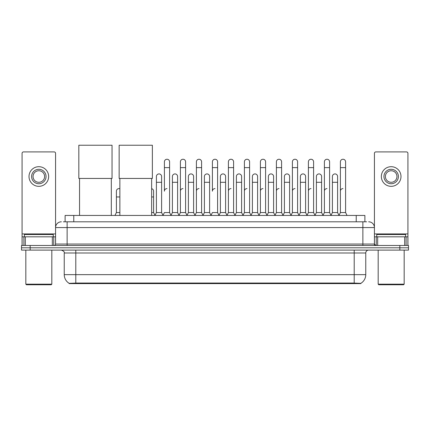 <?xml version="1.0" encoding="UTF-8"?>
<svg xmlns="http://www.w3.org/2000/svg" width="430" height="430" viewBox="0 0 430 430"><rect width="100%" height="100%" fill="white"/><g stroke="black" fill="none" stroke-linecap="round" stroke-linejoin="round"><path stroke-width="0.64" d="M63.377 221.799L67.134 221.799L63.377 221.799L65.113 221.799L65.113 215.446L364.887 215.446L364.887 221.799M360.845 283.606L69.155 283.606L69.155 283.322M64.242 274.652L75.793 274.652L75.793 252.99L64.242 252.99L64.242 274.652A10.11 10.11 0 0 0 69.187 283.343L76.948 283.048L353.051 283.048L360.813 283.343A10.11 10.11 0 0 0 365.758 274.652L365.758 252.99A2.886 2.886 0 0 1 368.644 250.104M408.5 250.104L408.5 247.793L21.5 247.793L21.5 250.104L30.164 250.104L30.164 247.793L21.5 247.793L21.5 245.482L30.164 245.482L30.164 247.793L408.5 247.793L408.5 250.104L30.164 250.104M61.356 221.799A5.778 5.778 0 0 0 55.578 227.577L55.578 244.041A1.446 1.446 0 0 1 54.137 245.482M368.644 221.799A5.778 5.778 0 0 1 374.423 227.577L67.134 227.577L67.134 221.799L366.623 221.799M404.673 245.482L404.673 236.817L407.925 236.817L407.925 245.482L407.925 153.354A1.446 1.446 0 0 0 406.479 151.908L375.863 151.908A1.446 1.446 0 0 0 374.423 153.354L374.423 244.041L375.863 245.482M408.5 245.482L408.5 247.793L408.5 245.482L30.164 245.482M52.331 245.482L52.331 236.817L25.327 236.817L25.327 245.482M67.134 245.482L67.134 227.577L55.578 227.577L55.578 153.354A1.446 1.446 0 0 0 54.137 151.908L23.521 151.908A1.446 1.446 0 0 0 22.075 153.354L22.075 236.817L25.327 236.817M52.331 236.817L55.578 236.817M22.075 245.482L22.075 236.817M38.829 169.296A7.219 7.219 0 0 0 31.61 176.515A7.219 7.219 0 0 0 38.829 183.739A7.219 7.219 0 0 0 46.048 176.515A7.219 7.219 0 0 0 38.829 169.296M38.829 170.742A5.778 5.778 0 0 0 33.051 176.515A5.778 5.778 0 0 0 38.829 182.293A5.778 5.778 0 0 0 44.607 176.515A5.778 5.778 0 0 0 38.829 170.742M38.829 186.335A9.82 9.82 0 0 0 48.649 176.515A9.82 9.82 0 0 0 38.829 166.695A9.82 9.82 0 0 0 29.009 176.515A9.82 9.82 0 0 0 38.829 186.335M51.245 284.762L26.407 284.762L25.832 284.182L51.826 284.182L51.245 284.762M25.832 250.104L25.832 284.182M51.826 250.104L51.826 284.182M53.266 236.817L53.266 234.511L24.386 234.511L24.386 236.817M79.55 178.45L79.55 215.446M111.316 178.45L111.316 215.446M78.83 145.238L112.042 145.238L112.042 178.45L78.83 178.45L78.83 145.238M119.868 178.45L119.868 215.446M151.634 178.45L151.634 215.446M119.148 145.238L152.36 145.238L152.36 178.45L119.148 178.45L119.148 145.238M162.959 215.446L164.4 212.56L169.597 212.56L171.043 215.446M169.597 212.56L169.597 161.847A2.601 2.601 0 0 0 167.001 159.245A2.601 2.601 0 0 1 167.162 159.25M167.001 188.587A2.601 2.601 0 0 0 164.4 191.189L164.4 167.619L169.597 167.619M164.4 167.619L164.4 161.847A2.601 2.601 0 0 1 167.001 159.245M178.955 215.446L180.401 212.56L185.599 212.56L187.045 215.446M185.599 212.56L185.599 161.847A2.601 2.601 0 0 0 183.003 159.245A2.601 2.601 0 0 1 183.164 159.25M180.401 212.56L180.401 167.619L185.599 167.619M180.401 167.619L180.401 161.847A2.601 2.601 0 0 1 183.003 159.245M194.957 215.446L196.402 212.56L201.6 212.56L203.046 215.446M201.6 212.56L201.6 161.847A2.601 2.601 0 0 0 198.999 159.245A2.601 2.601 0 0 1 199.165 159.25M196.402 212.56L196.402 167.619L201.6 167.619M196.402 167.619L196.402 161.847A2.601 2.601 0 0 1 198.999 159.245M210.958 215.446L212.399 212.56L217.601 212.56L219.042 215.446M217.601 212.56L217.601 161.847A2.601 2.601 0 0 0 215 159.245A2.601 2.601 0 0 1 215.161 159.25M215 188.587A2.601 2.601 0 0 0 212.399 191.189L212.399 167.619L217.601 167.619M212.399 167.619L212.399 161.847A2.601 2.601 0 0 1 215 159.245M226.954 215.446L228.4 212.56L233.597 212.56L235.043 215.446M242.998 215.36L241.601 212.56L236.398 212.56L235 215.36L233.597 212.56L233.597 161.847A2.601 2.601 0 0 0 231.001 159.245A2.601 2.601 0 0 1 231.163 159.25M218.999 215.36L220.402 212.56L225.6 212.56L227.002 215.36L228.4 212.56L228.4 167.619L233.597 167.619M228.4 167.619L228.4 161.847A2.601 2.601 0 0 1 231.001 159.245M242.955 215.446L244.401 212.56L249.599 212.56L251.045 215.446M267.041 215.446L265.6 212.56L260.403 212.56L259 215.36L257.597 212.56L252.399 212.56L251.002 215.36L249.599 212.56L249.599 161.847A2.601 2.601 0 0 0 246.997 159.245A2.601 2.601 0 0 1 247.164 159.25M244.401 212.56L244.401 167.619L249.599 167.619M244.401 167.619L244.401 161.847A2.601 2.601 0 0 1 246.997 159.245M283.042 215.446L281.596 212.56L276.399 212.56L275.001 215.36L273.598 212.56L268.401 212.56L266.998 215.36L265.6 212.56L265.6 167.619L260.403 167.619L260.403 212.56L258.957 215.446M260.403 167.619L260.403 161.847A2.601 2.601 0 0 1 263.165 159.25A2.601 2.601 0 0 1 265.6 161.847L265.6 167.619M299.043 215.446L297.598 212.56L292.4 212.56L290.997 215.36L289.6 212.56L284.402 212.56L282.999 215.36L281.596 212.56L281.596 167.619L276.399 167.619L276.399 212.56L274.958 215.446M276.399 167.619L276.399 161.847A2.601 2.601 0 0 1 279.161 159.25A2.601 2.601 0 0 1 281.596 161.847L281.596 167.619M315.045 215.446L313.599 212.56L308.401 212.56L306.998 215.36L305.601 212.56L300.398 212.56L299 215.36L297.598 212.56L297.598 167.619L292.4 167.619L292.4 212.56L290.954 215.446M292.4 167.619L292.4 161.847A2.601 2.601 0 0 1 295.163 159.25A2.601 2.601 0 0 1 297.598 161.847L297.598 167.619M331.041 215.446L329.6 212.56L324.397 212.56L323 215.36L321.597 212.56L316.399 212.56L314.996 215.36L313.599 212.56L313.599 167.619L308.401 167.619L308.401 212.56L306.956 215.446M308.401 167.619L308.401 161.847A2.601 2.601 0 0 1 311.164 159.25A2.601 2.601 0 0 1 313.599 161.847L313.599 167.619M338.953 215.446L340.399 212.56L340.399 167.619L345.596 167.619L345.596 212.56L347.042 215.446L345.596 212.56L340.399 212.56L339.001 215.36L337.598 212.56L332.401 212.56L330.998 215.36L329.6 212.56L329.6 167.619L324.397 167.619L324.397 212.56L322.957 215.446M324.397 167.619L324.397 161.847A2.601 2.601 0 0 1 327.16 159.25A2.601 2.601 0 0 1 329.6 161.847L329.6 167.619M340.399 167.619L340.399 161.847A2.601 2.601 0 0 1 343.161 159.25A2.601 2.601 0 0 1 345.596 161.847L345.596 167.619M154.956 215.446L156.402 212.56L161.599 212.56L163.002 215.36M161.599 212.56L161.599 176.515A2.601 2.601 0 0 0 159.165 173.924A2.601 2.601 0 0 1 161.599 176.515M156.402 212.56L156.402 182.293L161.599 182.293M156.402 182.293L156.402 176.515A2.601 2.601 0 0 1 159.165 173.924M171 215.36L172.403 212.56L177.601 212.56L178.998 215.36M177.601 212.56L177.601 176.515A2.601 2.601 0 0 0 175.166 173.924A2.601 2.601 0 0 1 177.601 176.515M172.403 212.56L172.403 182.293L177.601 182.293M172.403 182.293L172.403 176.515A2.601 2.601 0 0 1 175.166 173.924M187.002 215.36L188.399 212.56L193.602 212.56L195 215.36M193.602 212.56L193.602 176.515A2.601 2.601 0 0 0 191.162 173.924A2.601 2.601 0 0 1 193.602 176.515M188.399 212.56L188.399 182.293L193.602 182.293M188.399 182.293L188.399 176.515A2.601 2.601 0 0 1 191.162 173.924M202.998 215.36L204.4 212.56L209.598 212.56L211.001 215.36M209.598 212.56L209.598 176.515A2.601 2.601 0 0 0 207.163 173.924A2.601 2.601 0 0 1 209.598 176.515M204.4 212.56L204.4 182.293L209.598 182.293M204.4 182.293L204.4 176.515A2.601 2.601 0 0 1 207.163 173.924M225.6 212.56L225.6 176.515A2.601 2.601 0 0 0 223.165 173.924A2.601 2.601 0 0 1 225.6 176.515M220.402 212.56L220.402 182.293L225.6 182.293M220.402 182.293L220.402 176.515A2.601 2.601 0 0 1 223.165 173.924M241.601 212.56L241.601 176.515A2.601 2.601 0 0 0 239.161 173.924A2.601 2.601 0 0 1 241.601 176.515M236.398 212.56L236.398 182.293L241.601 182.293M236.398 182.293L236.398 176.515A2.601 2.601 0 0 1 239.161 173.924M257.597 212.56L257.597 176.515A2.601 2.601 0 0 0 255.162 173.924A2.601 2.601 0 0 1 257.597 176.515M252.399 212.56L252.399 182.293L257.597 182.293M252.399 182.293L252.399 176.515A2.601 2.601 0 0 1 255.162 173.924M273.598 212.56L273.598 176.515A2.601 2.601 0 0 0 271.163 173.924A2.601 2.601 0 0 1 273.598 176.515M268.401 212.56L268.401 182.293L273.598 182.293M268.401 182.293L268.401 176.515A2.601 2.601 0 0 1 271.163 173.924M289.6 212.56L289.6 176.515A2.601 2.601 0 0 0 287.165 173.924A2.601 2.601 0 0 1 289.6 176.515M284.402 212.56L284.402 182.293L289.6 182.293M284.402 182.293L284.402 176.515A2.601 2.601 0 0 1 287.165 173.924M305.601 212.56L305.601 176.515A2.601 2.601 0 0 0 303.161 173.924A2.601 2.601 0 0 1 305.601 176.515M300.398 212.56L300.398 182.293L305.601 182.293M300.398 182.293L300.398 176.515A2.601 2.601 0 0 1 303.161 173.924M321.597 212.56L321.597 176.515A2.601 2.601 0 0 0 319.162 173.924A2.601 2.601 0 0 1 321.597 176.515M316.399 212.56L316.399 182.293L321.597 182.293M316.399 182.293L316.399 176.515A2.601 2.601 0 0 1 319.162 173.924M337.598 212.56L337.598 176.515A2.601 2.601 0 0 0 335.163 173.924A2.601 2.601 0 0 1 337.598 176.515M332.401 212.56L332.401 182.293L337.598 182.293M332.401 182.293L332.401 176.515A2.601 2.601 0 0 1 335.163 173.924M404.673 236.817L377.669 236.817L377.669 245.482M374.423 236.817L377.669 236.817M374.423 245.482L374.423 244.041L362.866 244.041L362.866 221.799M391.171 169.296A7.219 7.219 0 0 0 383.952 176.515A7.219 7.219 0 0 0 391.171 183.739A7.219 7.219 0 0 0 398.39 176.515A7.219 7.219 0 0 0 391.171 169.296M391.171 170.742A5.778 5.778 0 0 0 385.393 176.515A5.778 5.778 0 0 0 391.171 182.293A5.778 5.778 0 0 0 396.949 176.515A5.778 5.778 0 0 0 391.171 170.742M391.171 186.335A9.82 9.82 0 0 0 400.991 176.515A9.82 9.82 0 0 0 391.171 166.695A9.82 9.82 0 0 0 381.351 176.515A9.82 9.82 0 0 0 391.171 186.335M403.593 284.762L378.755 284.762L378.174 284.182L404.168 284.182L403.593 284.762M378.174 250.104L378.174 284.182M404.168 250.104L404.168 284.182M405.614 236.817L405.614 234.511L376.734 234.511L376.734 236.817M114.955 215.446L116.401 212.56L119.868 212.56M116.401 212.56L116.401 196.962L119.868 196.962M116.401 196.962L116.401 191.189A2.601 2.601 0 0 1 119.868 188.738A2.601 2.601 0 0 0 119.164 188.593M151.634 212.56L153.601 212.56L154.999 215.36M153.601 212.56L153.601 191.189A2.601 2.601 0 0 0 151.634 188.668A2.601 2.601 0 0 1 153.601 191.189M180.401 191.189A2.601 2.601 0 0 1 183.003 188.587M196.402 191.189A2.601 2.601 0 0 1 198.999 188.587M228.4 191.189A2.601 2.601 0 0 1 231.001 188.587M244.401 191.189A2.601 2.601 0 0 1 246.997 188.587M260.403 191.189A2.601 2.601 0 0 1 262.999 188.587M276.399 191.189A2.601 2.601 0 0 1 279 188.587M292.4 212.56L292.4 191.189A2.601 2.601 0 0 1 295.002 188.587M308.401 191.189A2.601 2.601 0 0 1 310.998 188.587M329.6 212.56L329.6 191.189M324.397 191.189A2.601 2.601 0 0 1 326.999 188.587M340.399 191.189A2.601 2.601 0 0 1 343 188.587M353.051 283.606L353.051 283.048M76.948 283.606L76.948 283.048M73.777 221.799L73.777 215.446M356.223 221.799L356.223 215.446M354.207 250.104L354.207 252.99L75.793 252.99L75.793 250.104M365.758 252.99L354.207 252.99L354.207 274.652L365.758 274.652M354.207 283.107L354.207 274.652L75.793 274.652L75.793 283.107M399.835 250.104L399.835 245.482M55.578 244.041L362.866 244.041L362.866 245.482M55.578 233.931L22.075 233.931M55.556 244.288L55.556 236.817M53.75 236.817L53.75 245.482M22.102 236.817L22.102 245.482M23.903 245.482L23.903 236.817M407.925 233.931L374.423 233.931M407.898 245.482L407.898 236.817M406.097 236.817L406.097 245.482M374.444 236.817L374.444 244.288M376.25 245.482L376.25 236.817M151.634 196.962L153.601 196.962M64.242 252.99C64.65 251.969 63.683 251.007 61.356 250.104"/></g></svg>
